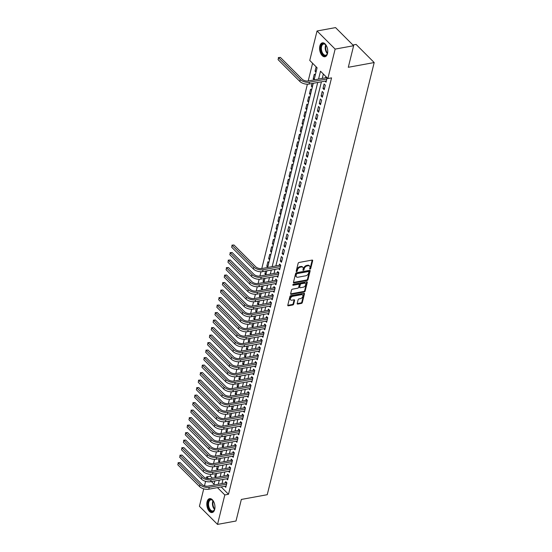 <?xml version="1.0" encoding="UTF-8"?>
<svg xmlns="http://www.w3.org/2000/svg" width="552" height="552" viewBox="0 0 552 552"><rect width="100%" height="100%" fill="white"/><g stroke="black" fill="none" stroke-linecap="round" stroke-linejoin="round"><path stroke-width="0.83" d="M310.093 269.107A0.621 0.4 135 0 0 310.728 268.5L312.667 260.675A0.89 0.573 135 0 0 312.121 260.075L299.053 262.469A0.89 0.573 135 0 0 298.142 263.338L296.21 271.163A0.621 0.4 135 0 0 297.224 270.977L297.473 269.962A2.843 1.835 135 0 1 300.385 267.182L301.468 266.982A2.843 1.835 135 0 1 302.903 267.327A2.843 1.835 135 0 1 303.214 268.914L302.958 269.921A0.621 0.4 135 0 0 303.979 269.735L304.228 268.727A2.843 1.835 135 0 1 307.133 265.94L308.223 265.747A2.843 1.835 135 0 1 309.651 266.092A2.843 1.835 135 0 1 309.962 267.679L309.713 268.686A0.621 0.4 135 0 0 310.093 269.107M309.741 268.582A0.621 0.4 135 0 0 310.245 268.01L312.177 260.185A0.89 0.573 135 0 0 312.197 260.061M296.231 271.053A0.621 0.4 135 0 0 296.734 270.487L296.983 269.473L297.473 269.962M302.986 269.818A0.621 0.4 135 0 0 303.49 269.245L303.738 268.237L304.228 268.727M207.062 501.768A7.066 3.94 79.6 0 1 209.608 498.635A7.066 3.94 79.6 0 1 213.831 501.954A7.066 3.94 79.6 0 1 214.693 509.406A7.066 3.94 79.6 0 1 212.154 512.539A7.066 3.94 79.6 0 1 207.931 509.227A7.066 3.94 79.6 0 1 207.062 501.768M319.863 45.975A7.066 3.94 79.6 0 1 322.402 42.842A7.066 3.94 79.6 0 1 326.625 46.161A7.066 3.94 79.6 0 1 327.495 53.613A7.066 3.94 79.6 0 1 324.949 56.746A7.066 3.94 79.6 0 1 320.726 53.434A7.066 3.94 79.6 0 1 319.863 45.975M297.183 303.483A0.89 0.573 135 0 0 297.728 304.083L301.399 303.414A0.89 0.573 135 0 0 302.303 302.544L304.456 293.857A0.89 0.573 135 0 0 303.91 293.25L290.842 295.644A0.89 0.573 135 0 0 289.931 296.514L287.785 305.201A0.89 0.573 135 0 0 288.323 305.808L292.753 304.994A0.89 0.573 135 0 0 293.664 304.124L294.582 300.405A0.89 0.573 135 0 0 294.043 299.805L291.842 300.205A2.381 1.539 135 0 1 290.649 299.915A2.381 1.539 135 0 1 290.704 297.838A2.381 1.539 135 0 1 292.822 296.265L301.426 294.692A2.381 1.539 135 0 1 302.62 294.982A2.381 1.539 135 0 1 302.565 297.052A2.381 1.539 135 0 1 300.447 298.632L299.018 298.894A0.89 0.573 135 0 0 298.108 299.764L297.183 303.483M314.095 79.895L317.089 67.779L309.755 60.43L317.041 30.988L335.54 27.6L353.632 45.719L348.298 67.289L374.187 62.548L267.244 494.702L241.348 499.443L236.008 521.012L217.516 524.4L199.417 506.281L203.736 488.844M353.632 45.719L335.14 49.1L327.853 78.55L320.512 71.208L318.566 79.081M221.173 486.94L228.5 494.275L331.552 77.873L327.853 78.55M228.5 494.275L224.802 494.951L217.516 524.4M307.064 280.513A0.89 0.573 135 0 0 307.975 279.643L310.127 270.949A0.89 0.573 135 0 0 309.582 270.349L296.507 272.736A0.89 0.573 135 0 0 295.603 273.606L293.45 282.3A0.89 0.573 135 0 0 293.995 282.9L307.064 280.513L306.574 280.023A0.89 0.573 135 0 0 307.485 279.153L309.637 270.459A0.89 0.573 135 0 0 309.658 270.335M307.291 282.403L305.139 291.09A0.89 0.573 135 0 1 304.235 291.96L291.159 294.354A0.89 0.573 135 0 1 290.614 293.747L291.539 290.035A0.89 0.573 135 0 1 292.443 289.165L297.749 288.192A0.89 0.573 135 0 0 298.653 287.323L299.267 284.853A0.89 0.573 135 0 0 298.722 284.252L293.202 285.26A0.621 0.4 135 0 1 293.457 284.232L306.746 281.796A0.89 0.573 135 0 1 307.291 282.403L306.802 281.913L304.649 290.6L305.139 291.09M215.446 473.664L214.783 476.335L216.039 476.1M217.302 466.157L216.646 468.827L217.895 468.6M219.158 458.657L218.502 461.327L219.758 461.099M221.014 451.156L220.358 453.827L221.614 453.592M222.877 443.649L222.214 446.32L223.47 446.092M224.733 436.149L224.071 438.819L225.326 438.592M226.589 428.649L225.927 431.312L227.182 431.084M228.445 421.142L227.783 423.812L229.039 423.584M230.301 413.641L229.639 416.311L230.895 416.077M232.157 406.141L231.495 408.804L232.751 408.577M234.013 398.634L233.351 401.304L234.607 401.076M235.87 391.133L235.207 393.804L236.463 393.569M237.726 383.626L237.07 386.296L238.319 386.069M239.582 376.126L238.926 378.796L240.182 378.568M241.445 368.626L240.782 371.296L242.038 371.061M243.301 361.118L242.638 363.789L243.894 363.561M245.157 353.618L244.495 356.288L245.75 356.061M247.013 346.118L246.351 348.788L247.606 348.553M248.869 338.611L248.207 341.281L249.463 341.053M250.725 331.11L250.063 333.781L251.319 333.553M252.581 323.61L251.919 326.28L253.175 326.046M254.437 316.103L253.775 318.773L255.031 318.545M256.294 308.602L255.638 311.273L256.887 311.045M258.15 301.102L257.494 303.766L258.743 303.538M260.006 293.595L259.35 296.265L260.606 296.038M261.869 286.095L261.206 288.765L262.462 288.53M263.725 278.594L263.062 281.258L264.318 281.03M265.581 271.087L264.919 273.757L266.174 273.53M268.852 262.717L267.892 261.752L266.775 266.257L268.03 266.023M270.708 255.21L269.749 254.251L268.631 258.75L269.887 258.522M272.564 247.71L271.605 246.751L270.487 251.25L271.743 251.022M274.42 240.21L273.461 239.244L272.343 243.749L273.599 243.515M276.276 232.702L275.317 231.743L274.199 236.242L275.455 236.014M278.132 225.202L277.173 224.243L276.062 228.742L277.311 228.514M279.988 217.695L279.029 216.736L277.918 221.242L279.167 221.007M281.844 210.195L280.885 209.236L279.774 213.734L281.03 213.507M283.7 202.694L282.741 201.728L281.63 206.234L282.886 206.006M285.563 195.187L284.597 194.228L283.486 198.734L284.742 198.499M287.419 187.687L286.453 186.728L285.343 191.227L286.598 190.999M289.276 180.187L288.317 179.221L287.199 183.726L288.454 183.499M291.132 172.679L290.173 171.72L289.055 176.219L290.311 175.991M292.988 165.179L292.029 164.22L290.911 168.719L292.167 168.491M294.844 157.679L293.885 156.713L292.767 161.218L294.023 160.984M296.7 150.172L295.741 149.212L294.623 153.711L295.879 153.484M298.556 142.671L297.597 141.712L296.486 146.211L297.735 145.983M300.412 135.171L299.453 134.205L298.342 138.711L299.598 138.476M302.268 127.664L301.309 126.705L300.198 131.203L301.454 130.976M304.124 120.163L303.165 119.204L302.054 123.703L303.31 123.475M305.987 112.663L305.021 111.697L303.91 116.203L305.166 115.968M307.843 105.156L306.877 104.197L305.767 108.696L307.022 108.468M309.7 97.656L308.74 96.697L307.623 101.195L308.878 100.968M311.556 90.148L310.597 89.189L309.479 93.695L310.735 93.46M311.997 83.518L311.335 86.188L312.591 85.96M315.268 75.148L314.309 74.182L313.191 78.688L314.447 78.46M324.997 81.144L326.053 82.2L327.136 77.832M324.197 89.707L325.314 85.201L324.086 83.98L322.975 88.479L324.197 89.707M322.34 97.207L323.458 92.701L322.23 91.48L321.119 95.979L322.34 97.207M320.484 104.707L321.602 100.209L320.374 98.98L319.263 103.486L320.484 104.707M318.628 112.215L319.739 107.709L318.518 106.488L317.407 110.986L318.628 112.215M316.772 119.715L317.883 115.216L316.662 113.988L315.551 118.494L316.772 119.715M314.916 127.215L316.027 122.716L314.806 121.488L313.695 125.994L314.916 127.215M313.06 134.722L314.171 130.217L312.95 128.995L311.832 133.494L313.06 134.722M311.204 142.223L312.315 137.724L311.093 136.496L309.976 141.001L311.204 142.223M309.341 149.723L310.459 145.224L309.237 144.003L308.119 148.502L309.341 149.723M307.485 157.23L308.602 152.725L307.381 151.503L306.263 156.002L307.485 157.23M305.629 164.731L306.746 160.232L305.525 159.004L304.407 163.509L305.629 164.731M303.772 172.231L304.89 167.732L303.662 166.511L302.551 171.01L303.772 172.231M301.916 179.738L303.034 175.232L301.806 174.011L300.695 178.51L301.916 179.738M300.06 187.238L301.171 182.74L299.95 181.511L298.839 186.017L300.06 187.238M298.204 194.739L299.315 190.24L298.094 189.019L296.983 193.517L298.204 194.739M296.348 202.246L297.459 197.74L296.238 196.519L295.127 201.018L296.348 202.246M294.492 209.746L295.603 205.247L294.382 204.019L293.271 208.525L294.492 209.746M292.636 217.253L293.747 212.748L292.525 211.526L291.408 216.025L292.636 217.253M290.78 224.754L291.891 220.248L290.669 219.027L289.552 223.525L290.78 224.754M288.917 232.254L290.035 227.755L288.813 226.527L287.695 231.033L288.917 232.254M287.061 239.761L288.178 235.255L286.957 234.034L285.839 238.533L287.061 239.761M285.205 247.261L286.322 242.763L285.101 241.534L283.983 246.04L285.205 247.261M283.348 254.762L284.466 250.263L283.238 249.035L282.127 253.54L283.348 254.762M281.492 262.269L282.61 257.763L281.382 256.542L280.271 261.041L281.492 262.269M278.581 268.707L279.636 269.769L280.747 265.27L279.526 264.042L279.202 265.353M276.724 276.214L277.78 277.27L278.891 272.771L277.67 271.549L277.345 272.86M274.861 283.714L275.924 284.777L277.035 280.271L275.814 279.05L275.489 280.361M273.005 291.214L274.068 292.277L275.179 287.778L273.958 286.55L273.633 287.868M271.149 298.722L272.212 299.777L273.323 295.279L272.101 294.057L271.777 295.368M269.293 306.222L270.356 307.285L271.467 302.779L270.245 301.558L269.921 302.869M267.437 313.729L268.493 314.785L269.611 310.286L268.389 309.058L268.065 310.376M265.581 321.229L266.637 322.285L267.755 317.786L266.533 316.565L266.209 317.876M263.725 328.73L264.781 329.792L265.898 325.287L264.677 324.065L264.346 325.376M261.869 336.237L262.924 337.293L264.042 332.794L262.814 331.566L262.49 332.884M260.013 343.737L261.068 344.8L262.186 340.294L260.958 339.073L260.634 340.384M258.157 351.238L259.212 352.3L260.323 347.794L259.102 346.573L258.778 347.884M256.294 358.745L257.356 359.8L258.467 355.302L257.246 354.073L256.921 355.391M254.437 366.245L255.5 367.308L256.611 362.802L255.39 361.581L255.065 362.892M252.581 373.745L253.644 374.808L254.755 370.309L253.534 369.081L253.209 370.392M250.725 381.253L251.788 382.308L252.899 377.809L251.677 376.581L251.353 377.899M248.869 388.753L249.932 389.815L251.043 385.31L249.821 384.088L249.497 385.399M247.013 396.253L248.069 397.316L249.187 392.817L247.965 391.589L247.641 392.9M245.157 403.76L246.213 404.816L247.33 400.317L246.109 399.096L245.785 400.407M243.301 411.261L244.357 412.323L245.474 407.818L244.253 406.596L243.922 407.907M241.445 418.761L242.5 419.824L243.618 415.325L242.39 414.097L242.066 415.414M239.589 426.268L240.644 427.324L241.762 422.825L240.534 421.604L240.21 422.915M237.733 433.768L238.788 434.831L239.899 430.325L238.678 429.104L238.354 430.415M235.87 441.276L236.932 442.331L238.043 437.833L236.822 436.604L236.497 437.922M234.013 448.776L235.076 449.832L236.187 445.333L234.966 444.112L234.641 445.423M232.157 456.276L233.22 457.339L234.331 452.833L233.11 451.612L232.785 452.923M230.301 463.783L231.364 464.839L232.475 460.34L231.253 459.112L230.929 460.43M228.445 471.284L229.508 472.346L230.619 467.841L229.397 466.619L229.073 467.93M226.589 478.784L227.645 479.847L228.763 475.341L227.541 474.12L227.217 475.431M323.348 74.037L322.264 78.405M321.423 81.793L275.848 265.967M275.006 269.362L273.992 273.475M273.15 276.862L272.136 280.975M271.294 284.37L270.28 288.482M269.438 291.87L268.417 295.982M267.582 299.377L266.561 303.483M265.726 306.877L264.705 310.99M263.87 314.378L262.849 318.49M262.007 321.885L260.993 325.99M260.151 329.385L259.136 333.498M258.295 336.886L257.28 340.998M256.438 344.393L255.424 348.498M254.582 351.893L253.568 356.005M252.726 359.393L251.712 363.506M250.87 366.901L249.856 371.006M249.014 374.401L247.993 378.513M247.158 381.901L246.137 386.014M245.302 389.408L244.281 393.514M243.446 396.909L242.425 401.021M241.583 404.409L240.568 408.521M239.727 411.916L238.712 416.029M237.871 419.416L236.856 423.529M236.014 426.924L235 431.029M234.158 434.424L233.144 438.536M232.302 441.924L231.288 446.037M230.446 449.431L229.425 453.537M228.59 456.932L227.569 461.044M226.734 464.432L225.713 468.544M224.878 471.939L223.857 476.045M223.022 479.44L222.001 483.552M325.915 76.611L325.618 77.791M224.733 486.291L225.789 487.347L226.906 482.848L225.685 481.62L225.354 482.938M312.584 63.266L308.202 80.978M307.402 84.201L261.786 268.541M260.986 271.77L259.93 276.048M259.13 279.271L258.074 283.549M257.273 286.778L256.211 291.049M255.417 294.278L254.355 298.556M253.561 301.778L252.499 306.056M251.705 309.286L250.642 313.564M249.849 316.786L248.786 321.064M247.986 324.286L246.93 328.564M246.13 331.793L245.074 336.071M244.274 339.294L243.218 343.572M242.418 346.794L241.362 351.072M240.562 354.301L239.506 358.579M238.705 361.801L237.65 366.079M236.849 369.302L235.787 373.58M234.993 376.809L233.931 381.087M233.137 384.309L232.075 388.587M231.281 391.816L230.218 396.088M229.425 399.317L228.362 403.595M227.562 406.817L226.506 411.095M225.706 414.324L224.65 418.595M223.85 421.825L222.794 426.103M221.994 429.325L220.938 433.603M220.138 436.832L219.082 441.11M218.281 444.332L217.226 448.61M216.425 451.833L215.363 456.111M214.569 459.34L213.507 463.618M212.713 466.84L211.651 471.118M210.857 474.341L210.402 476.155L212.389 478.149M316.13 66.82L315.047 71.187L316.013 72.146M313.191 78.688L314.157 79.647M311.335 86.188L312.294 87.154M309.479 93.695L310.438 94.654M307.623 101.195L308.582 102.154M305.767 108.696L306.726 109.662M303.91 116.203L304.87 117.162M302.054 123.703L303.013 124.662M300.198 131.203L301.157 132.169M298.342 138.711L299.301 139.67M296.486 146.211L297.445 147.17M294.623 153.711L295.589 154.677M292.767 161.218L293.733 162.178M290.911 168.719L291.87 169.678M289.055 176.219L290.014 177.185M287.199 183.726L288.158 184.685M285.343 191.227L286.302 192.186M283.486 198.734L284.446 199.693M281.63 206.234L282.589 207.193M279.774 213.734L280.733 214.7M277.918 221.242L278.877 222.201M276.062 228.742L277.021 229.701M274.199 236.242L275.165 237.208M272.343 243.749L273.309 244.708M270.487 251.25L271.446 252.209M268.631 258.75L269.59 259.716M266.775 266.257L267.734 267.216M264.919 273.757L265.878 274.717M263.062 281.258L264.022 282.224M261.206 288.765L262.165 289.724M259.35 296.265L260.309 297.224M257.494 303.766L258.453 304.732M255.638 311.273L256.597 312.232M253.775 318.773L254.741 319.732M251.919 326.28L252.878 327.239M250.063 333.781L251.022 334.74M248.207 341.281L249.166 342.247M246.351 348.788L247.31 349.747M244.495 356.288L245.454 357.247M242.638 363.789L243.598 364.755M240.782 371.296L241.742 372.255M238.926 378.796L239.885 379.755M237.07 386.296L238.029 387.262M235.207 393.804L236.173 394.763M233.351 401.304L234.317 402.263M231.495 408.804L232.454 409.77M229.639 416.311L230.598 417.271M227.783 423.812L228.742 424.771M225.927 431.312L226.886 432.278M224.071 438.819L225.03 439.778M222.214 446.32L223.174 447.279M220.358 453.827L221.317 454.786M218.502 461.327L219.461 462.286M216.646 468.827L217.605 469.793M214.783 476.335L215.749 477.294M374.187 62.548L356.095 44.429L352.928 45.009M317.041 30.988L335.14 49.1M204.482 485.815L205.592 481.337M206.338 478.315L206.703 476.838L208.566 478.694M210.402 476.155L206.703 476.838M211.43 481.558L214.045 484.18L214.845 480.937M215.687 477.542L216.701 473.43M217.543 470.042L218.557 465.929M219.399 462.535L220.414 458.429M221.255 455.034L222.27 450.922M223.112 447.534L224.126 443.422M224.968 440.027L225.989 435.921M226.824 432.526L227.845 428.414M228.68 425.026L229.701 420.914M230.536 417.519L231.557 413.413M232.392 410.019L233.413 405.906M234.255 402.518L235.269 398.406M236.111 395.011L237.125 390.906M237.967 387.511L238.982 383.398M239.823 380.011L240.838 375.898M241.679 372.503L242.694 368.398M243.535 365.003L244.55 360.891M245.392 357.503L246.413 353.39M247.248 349.996L248.269 345.883M249.104 342.495L250.125 338.383M250.96 334.988L251.981 330.883M252.823 327.488L253.837 323.375M254.679 319.987L255.693 315.875M256.535 312.48L257.549 308.375M258.391 304.98L259.405 300.868M260.247 297.48L261.262 293.367M262.103 289.972L263.118 285.867M263.959 282.472L264.974 278.36M265.816 274.972L266.837 270.859M267.672 267.465L313.253 83.29M217.474 487.616L224.802 494.951M317.724 82.469L272.15 266.65M271.308 270.038L270.294 274.151M269.452 277.546L268.438 281.651M267.596 285.046L266.575 289.158M265.74 292.546L264.718 296.659M263.884 300.053L262.862 304.159M262.027 307.554L261.006 311.666M260.171 315.054L259.15 319.166M258.308 322.561L257.294 326.667M256.452 330.061L255.438 334.174M254.596 337.562L253.582 341.674M252.74 345.069L251.726 349.174M250.884 352.569L249.87 356.682M249.028 360.07L248.014 364.182M247.172 367.577L246.151 371.689M245.316 375.077L244.294 379.189M243.46 382.584L242.438 386.69M241.603 390.085L240.582 394.197M239.74 397.585L238.726 401.697M237.884 405.092L236.87 409.198M236.028 412.592L235.014 416.705M234.172 420.093L233.158 424.205M232.316 427.6L231.302 431.705M230.46 435.1L229.446 439.213M228.604 442.601L227.59 446.713M226.748 450.108L225.727 454.213M224.892 457.608L223.87 461.72M223.036 465.108L222.014 469.221M221.179 472.615L220.158 476.721M219.316 480.116L218.302 484.228M315.047 71.187L316.303 70.953M322.975 88.479L324.576 88.189M321.119 95.979L322.72 95.689M319.263 103.486L320.857 103.189M317.407 110.986L319.001 110.697M315.551 118.494L317.145 118.197M313.695 125.994L315.289 125.697M311.832 133.494L313.432 133.204M309.976 141.001L311.576 140.705M308.119 148.502L309.72 148.212M306.263 156.002L307.864 155.712M304.407 163.509L306.008 163.213M302.551 171.01L304.152 170.72M300.695 178.51L302.296 178.22M298.839 186.017L300.433 185.72M296.983 193.517L298.577 193.228M295.127 201.018L296.721 200.728M293.271 208.525L294.865 208.228M291.408 216.025L293.008 215.735M289.552 223.525L291.152 223.236M287.695 231.033L289.296 230.736M285.839 238.533L287.44 238.243M283.983 246.04L285.584 245.743M282.127 253.54L283.728 253.251M280.271 261.041L281.865 260.751M309.651 266.092L309.168 265.602A2.843 1.835 135 0 0 307.733 265.257L308.223 265.747M303.738 268.237A2.843 1.835 135 0 1 306.643 265.457L307.733 265.257M302.903 267.327L302.413 266.837A2.843 1.835 135 0 0 300.978 266.492L301.468 266.982M296.983 269.473A2.843 1.835 135 0 1 299.895 266.692L300.978 266.492M293.429 282.424A0.89 0.573 135 0 0 293.505 282.41L306.574 280.023M308.906 271.95A0.621 0.4 135 0 0 308.527 271.522L297.052 273.626A0.621 0.4 135 0 0 296.417 274.234L296.155 275.303A2.843 1.835 135 0 0 296.465 276.883A2.843 1.835 135 0 0 297.894 277.235L305.739 275.793A2.843 1.835 135 0 0 308.644 273.012L308.906 271.95M308.837 271.598L308.347 271.108A0.621 0.4 135 0 0 308.037 271.032L308.527 271.522M296.465 276.883L295.975 276.393A2.843 1.835 135 0 1 295.665 274.813L295.927 273.744A0.621 0.4 135 0 1 296.562 273.137L308.037 271.032M290.593 293.871A0.89 0.573 135 0 0 290.669 293.864L303.745 291.47A0.89 0.573 135 0 0 304.649 290.6M299.17 284.363L298.68 283.873A0.89 0.573 135 0 0 298.232 283.762L292.85 284.749M303.248 287.185A2.381 1.539 135 0 0 305.359 285.605A2.381 1.539 135 0 0 305.415 283.535A2.381 1.539 135 0 0 304.221 283.245L301.192 283.797A0.89 0.573 135 0 0 300.281 284.666L299.674 287.137A0.89 0.573 135 0 0 300.212 287.737L303.248 287.185M305.415 283.535L304.932 283.045A2.381 1.539 135 0 0 303.731 282.755L304.221 283.245M299.77 287.633L299.281 287.143A0.89 0.573 135 0 1 299.184 286.647L299.791 284.176A0.89 0.573 135 0 1 300.702 283.307L303.731 282.755M302.62 294.982L302.13 294.492A2.381 1.539 135 0 0 300.937 294.202L301.426 294.692M290.649 299.915L290.159 299.425A2.381 1.539 135 0 1 290.214 297.355A2.381 1.539 135 0 1 292.332 295.775L300.937 294.202M287.764 305.325A0.89 0.573 135 0 0 287.84 305.318L292.27 304.504A0.89 0.573 135 0 0 293.174 303.635L294.099 299.915A0.89 0.573 135 0 0 294.119 299.791M297.169 303.607A0.89 0.573 135 0 0 297.238 303.593L300.909 302.924A0.89 0.573 135 0 0 301.82 302.054L303.966 293.367A0.89 0.573 135 0 0 303.986 293.243M327.019 78.308L326.363 77.653L308.271 80.965A4.533 2.367 -166.1 0 1 302.13 79.191L280.388 57.429L278.539 57.767L300.281 79.529A6.796 3.547 13.9 0 0 309.493 82.186L326.846 79.012M278.077 59.644L278.539 57.767L278.077 59.644L299.812 81.406A6.796 3.547 13.9 0 0 309.03 84.063L326.377 80.889M326.363 77.653L326.749 77.446M278.318 57.587L280.388 57.429M327.722 52.205A6.113 3.409 79.6 0 1 327.571 52.992A6.113 3.409 79.6 0 1 327.336 53.73A6.113 3.409 79.6 0 1 322.768 54.482A6.113 3.409 79.6 0 1 320.967 46.382A6.113 3.409 79.6 0 1 325.708 44.822A6.113 3.409 79.6 0 1 326.605 46.113M325.839 44.974A5.665 3.16 -100.4 0 0 323.617 44.05A5.665 3.16 -100.4 0 0 321.581 46.561A5.665 3.16 -100.4 0 0 322.271 52.537A5.665 3.16 -100.4 0 0 325.659 55.193A5.665 3.16 -100.4 0 0 327.412 53.544M322.872 42.808A7.024 3.919 -100.4 0 0 320.477 45.892A7.024 3.919 -100.4 0 0 321.292 53.199A7.024 3.919 -100.4 0 0 325.397 56.614M214.921 507.999A6.113 3.409 79.6 0 1 214.542 509.524A6.113 3.409 79.6 0 1 212.037 511.518A6.113 3.409 79.6 0 1 207.987 505.149A6.113 3.409 79.6 0 1 210.905 499.443A6.113 3.409 79.6 0 1 212.913 500.609A6.113 3.409 79.6 0 1 213.81 501.906M213.044 500.767A5.665 3.16 -100.4 0 0 211.319 499.822A5.665 3.16 -100.4 0 0 210.823 499.843A5.665 3.16 -100.4 0 0 208.663 505.542A5.665 3.16 -100.4 0 0 212.368 511A5.665 3.16 -100.4 0 0 212.858 510.979A5.665 3.16 -100.4 0 0 214.611 509.33M210.077 498.601A7.024 3.919 -100.4 0 0 207.552 505.763A7.024 3.919 -100.4 0 0 212.12 512.415A7.024 3.919 -100.4 0 0 212.603 512.408M280.602 265.871L279.947 265.222L261.855 268.534A4.533 2.367 -166.1 0 1 255.707 266.761L233.972 244.998L232.123 245.336L253.858 267.099A6.796 3.547 13.9 0 0 263.076 269.755L280.423 266.582M231.654 247.213L232.123 245.336L231.654 247.213L253.396 268.976A6.796 3.547 13.9 0 0 262.614 271.632L279.961 268.458M279.947 265.222L280.437 264.953M231.902 245.157L233.972 244.998M278.746 273.378L278.091 272.722L259.999 276.034A4.533 2.367 -166.1 0 1 253.851 274.261L232.116 252.499L230.267 252.837L252.002 274.599A6.796 3.547 13.9 0 0 261.22 277.256L278.567 274.082M229.798 254.713L230.267 252.837L229.798 254.713L251.539 276.476A6.796 3.547 13.9 0 0 260.758 279.133L278.104 275.959M278.091 272.722L278.581 272.46M230.046 252.664L232.116 252.499M276.89 280.878L276.235 280.223L258.143 283.535A4.533 2.367 -166.1 0 1 251.995 281.768L230.26 259.999L228.404 260.337L250.146 282.106A6.796 3.547 13.9 0 0 259.364 284.763L276.711 281.589M227.941 262.214L228.404 260.337L227.941 262.214L249.683 283.983A6.796 3.547 13.9 0 0 258.902 286.64L276.248 283.459M276.235 280.223L276.724 279.961M228.19 260.164L230.26 259.999M275.027 288.385L274.378 287.73L256.287 291.042A4.533 2.367 -166.1 0 1 250.139 289.269L228.397 267.506L226.548 267.844L248.29 289.607A6.796 3.547 13.9 0 0 257.508 292.263L274.855 289.089M226.085 269.721L226.548 267.844L226.085 269.721L247.827 291.484A6.796 3.547 13.9 0 0 257.046 294.14L274.392 290.966M274.378 287.73L274.868 287.461M226.327 267.665L228.397 267.506M273.171 295.886L272.522 295.23L254.431 298.542A4.533 2.367 -166.1 0 1 248.283 296.769L226.541 275.006L224.692 275.344L246.433 297.107A6.796 3.547 13.9 0 0 255.652 299.764L272.998 296.59M224.229 277.221L224.692 275.344L224.229 277.221L245.971 298.984A6.796 3.547 13.9 0 0 255.183 301.64L272.536 298.466M272.522 295.23L273.012 294.968M224.471 275.172L226.541 275.006M271.315 303.386L270.666 302.731L252.568 306.043A4.533 2.367 -166.1 0 1 246.427 304.276L224.685 282.507L222.835 282.845L244.577 304.614A6.796 3.547 13.9 0 0 253.796 307.271L271.142 304.097M222.373 284.722L222.835 282.845L222.373 284.722L244.115 306.491A6.796 3.547 13.9 0 0 253.327 309.148L270.68 305.967M270.666 302.731L271.156 302.468M222.615 282.672L224.685 282.507M269.459 310.893L268.803 310.238L250.712 313.55A4.533 2.367 -166.1 0 1 244.57 311.776L222.829 290.014L220.979 290.352L242.721 312.115A6.796 3.547 13.9 0 0 251.94 314.771L269.286 311.597M220.517 292.229L220.979 290.352L220.517 292.229L242.259 313.991A6.796 3.547 13.9 0 0 251.47 316.648L268.824 313.474M268.803 310.238L269.3 309.969M220.759 290.173L222.829 290.014M267.603 318.394L266.947 317.738L248.855 321.05A4.533 2.367 -166.1 0 1 242.714 319.277L220.972 297.514L219.123 297.852L240.865 319.615A6.796 3.547 13.9 0 0 250.077 322.278L267.43 319.097M218.661 299.729L219.123 297.852L218.661 299.729L240.396 321.492A6.796 3.547 13.9 0 0 249.614 324.148L266.961 320.974M266.947 317.738L267.444 317.476M218.902 297.68L220.972 297.514M265.747 325.894L265.091 325.245L246.999 328.55A4.533 2.367 -166.1 0 1 240.858 326.784L219.116 305.014L217.267 305.359L239.009 327.122A6.796 3.547 13.9 0 0 248.221 329.779L265.574 326.605M216.805 307.229L217.267 305.359L216.805 307.229L238.54 328.999A6.796 3.547 13.9 0 0 247.758 331.655L265.105 328.481M265.091 325.245L265.588 324.976M217.046 305.18L219.116 305.014M263.89 333.401L263.235 332.746L245.143 336.058A4.533 2.367 -166.1 0 1 239.002 334.284L217.26 312.522L215.411 312.86L237.153 334.622A6.796 3.547 13.9 0 0 246.364 337.279L263.718 334.105M214.949 314.737L215.411 312.86L214.949 314.737L236.684 336.499A6.796 3.547 13.9 0 0 245.902 339.156L263.249 335.982M263.235 332.746L263.725 332.483M215.19 312.68L217.26 312.522M262.034 340.901L261.379 340.246L243.287 343.558A4.533 2.367 -166.1 0 1 237.139 341.785L215.404 320.022L213.555 320.36L235.29 342.13A6.796 3.547 13.9 0 0 244.508 344.786L261.855 341.605M213.086 322.237L213.555 320.36L213.086 322.237L234.828 343.999A6.796 3.547 13.9 0 0 244.046 346.656L261.393 343.482M261.379 340.246L261.869 339.984M213.334 320.188L215.404 320.022M260.178 348.402L259.523 347.753L241.431 351.065A4.533 2.367 -166.1 0 1 235.283 349.292L213.548 327.529L211.699 327.867L233.434 349.63A6.796 3.547 13.9 0 0 242.652 352.286L259.999 349.112M211.23 329.737L211.699 327.867L211.23 329.737L232.972 351.507A6.796 3.547 13.9 0 0 242.19 354.163L259.537 350.989M259.523 347.753L260.013 347.484M211.478 327.688L213.548 327.529M258.322 355.909L257.667 355.253L239.575 358.565A4.533 2.367 -166.1 0 1 233.427 356.792L211.692 335.029L209.843 335.368L231.578 357.13A6.796 3.547 13.9 0 0 240.796 359.787L258.143 356.613M209.374 337.244L209.843 335.368L209.374 337.244L231.115 359.007A6.796 3.547 13.9 0 0 240.334 361.663L257.68 358.489M257.667 355.253L258.157 354.991M209.622 335.195L211.692 335.029M256.466 363.409L255.811 362.754L237.719 366.066A4.533 2.367 -166.1 0 1 231.571 364.299L209.829 342.53L207.98 342.868L229.722 364.637A6.796 3.547 13.9 0 0 238.94 367.294L256.287 364.113M207.517 344.745L207.98 342.868L207.517 344.745L229.259 366.507A6.796 3.547 13.9 0 0 238.478 369.164L255.824 365.99M255.811 362.754L256.3 362.491M207.766 342.695L209.829 342.53M254.603 370.909L253.954 370.261L235.863 373.573A4.533 2.367 -166.1 0 1 229.715 371.8L207.973 350.037L206.124 350.375L227.866 372.138A6.796 3.547 13.9 0 0 237.084 374.794L254.431 371.62M205.661 352.252L206.124 350.375L205.661 352.252L227.403 374.014A6.796 3.547 13.9 0 0 236.622 376.671L253.968 373.497M253.954 370.261L254.444 369.992M205.903 350.196L207.973 350.037M252.747 378.417L252.098 377.761L234.007 381.073A4.533 2.367 -166.1 0 1 227.859 379.3L206.117 357.537L204.268 357.875L226.01 379.638A6.796 3.547 13.9 0 0 235.228 382.294L252.575 379.12M203.805 359.752L204.268 357.875L203.805 359.752L225.547 381.515A6.796 3.547 13.9 0 0 234.759 384.171L252.112 380.997M252.098 377.761L252.588 377.499M204.047 357.703L206.117 357.537M250.891 385.917L250.242 385.262L232.144 388.573A4.533 2.367 -166.1 0 1 226.003 386.807L204.261 365.038L202.411 365.376L224.153 387.145A6.796 3.547 13.9 0 0 233.372 389.802L250.718 386.628M201.949 367.252L202.411 365.376L201.949 367.252L223.691 389.015A6.796 3.547 13.9 0 0 232.903 391.678L250.256 388.498M250.242 385.262L250.732 384.999M202.191 365.203L204.261 365.038M249.035 393.417L248.379 392.769L230.287 396.081A4.533 2.367 -166.1 0 1 224.147 394.307L202.405 372.545L200.555 372.883L222.297 394.646A6.796 3.547 13.9 0 0 231.516 397.302L248.862 394.128M200.093 374.76L200.555 372.883L200.093 374.76L221.835 396.522A6.796 3.547 13.9 0 0 231.047 399.179L248.4 396.005M248.379 392.769L248.876 392.5M200.335 372.703L202.405 372.545M247.179 400.924L246.523 400.269L228.431 403.581A4.533 2.367 -166.1 0 1 222.29 401.808L200.548 380.045L198.699 380.383L220.441 402.146A6.796 3.547 13.9 0 0 229.653 404.802L247.006 401.628M198.237 382.26L198.699 380.383L198.237 382.26L219.972 404.023A6.796 3.547 13.9 0 0 229.19 406.679L246.537 403.505M246.523 400.269L247.02 400.007M198.478 380.211L200.548 380.045M245.323 408.425L244.667 407.769L226.575 411.081A4.533 2.367 -166.1 0 1 220.434 409.315L198.692 387.545L196.843 387.883L218.585 409.653A6.796 3.547 13.9 0 0 227.797 412.309L245.15 409.135M196.381 389.76L196.843 387.883L196.381 389.76L218.116 411.53A6.796 3.547 13.9 0 0 227.334 414.186L244.681 411.005M244.667 407.769L245.164 407.507M196.622 387.711L198.692 387.545M243.466 415.932L242.811 415.276L224.719 418.588A4.533 2.367 -166.1 0 1 218.578 416.815L196.836 395.053L194.987 395.391L216.729 417.153A6.796 3.547 13.9 0 0 225.94 419.81L243.294 416.636M194.525 397.267L194.987 395.391L194.525 397.267L216.26 419.03A6.796 3.547 13.9 0 0 225.478 421.687L242.825 418.513M242.811 415.276L243.301 415.007M194.766 395.211L196.836 395.053M241.61 423.432L240.955 422.777L222.863 426.089A4.533 2.367 -166.1 0 1 216.715 424.315L194.98 402.553L193.131 402.891L214.866 424.654A6.796 3.547 13.9 0 0 224.084 427.31L241.431 424.136M192.662 404.768L193.131 402.891L192.662 404.768L214.404 426.53A6.796 3.547 13.9 0 0 223.622 429.187L240.969 426.013M240.955 422.777L241.445 422.515M192.91 402.718L194.98 402.553M239.754 430.933L239.099 430.277L221.007 433.589A4.533 2.367 -166.1 0 1 214.859 431.823L193.124 410.053L191.275 410.391L213.01 432.161A6.796 3.547 13.9 0 0 222.228 434.817L239.575 431.643M190.806 412.268L191.275 410.391L190.806 412.268L212.548 434.038A6.796 3.547 13.9 0 0 221.766 436.694L239.113 433.513M239.099 430.277L239.589 430.015M191.054 410.219L193.124 410.053M237.898 438.44L237.243 437.784L219.151 441.096A4.533 2.367 -166.1 0 1 213.003 439.323L191.268 417.56L189.419 417.898L211.154 439.661A6.796 3.547 13.9 0 0 220.372 442.318L237.719 439.144M188.95 419.775L189.419 417.898L188.95 419.775L210.691 441.538A6.796 3.547 13.9 0 0 219.91 444.194L237.256 441.02M237.243 437.784L237.733 437.515M189.198 417.719L191.268 417.56M236.035 445.94L235.387 445.285L217.295 448.597A4.533 2.367 -166.1 0 1 211.147 446.823L189.405 425.061L187.556 425.399L209.298 447.161A6.796 3.547 13.9 0 0 218.516 449.825L235.863 446.644M187.093 427.276L187.556 425.399L187.093 427.276L208.835 449.038A6.796 3.547 13.9 0 0 218.054 451.695L235.4 448.521M235.387 445.285L235.876 445.022M187.342 425.226L189.405 425.061M234.179 453.44L233.53 452.792L215.439 456.097A4.533 2.367 -166.1 0 1 209.291 454.33L187.549 432.561L185.7 432.906L207.442 454.669A6.796 3.547 13.9 0 0 216.66 457.325L234.007 454.151M185.237 434.776L185.7 432.906L185.237 434.776L206.979 456.545A6.796 3.547 13.9 0 0 216.198 459.202L233.544 456.028M233.53 452.792L234.02 452.523M185.479 432.727L187.549 432.561M232.323 460.948L231.674 460.292L213.583 463.604A4.533 2.367 -166.1 0 1 207.435 461.831L185.693 440.068L183.844 440.406L205.585 462.169A6.796 3.547 13.9 0 0 214.804 464.825L232.15 461.651M183.381 442.283L183.844 440.406L183.381 442.283L205.123 464.046A6.796 3.547 13.9 0 0 214.335 466.702L231.688 463.528M231.674 460.292L232.164 460.03M183.623 440.227L185.693 440.068M230.467 468.448L229.818 467.792L211.72 471.104A4.533 2.367 -166.1 0 1 205.579 469.331L183.837 447.568L181.987 447.907L203.729 469.676A6.796 3.547 13.9 0 0 212.948 472.333L230.294 469.152M181.525 449.783L181.987 447.907L181.525 449.783L203.267 471.546A6.796 3.547 13.9 0 0 212.479 474.202L229.832 471.028M229.818 467.792L230.308 467.53M181.767 447.734L183.837 447.568M228.611 475.948L227.955 475.3L209.863 478.612A4.533 2.367 -166.1 0 1 203.722 476.838L181.981 455.076L180.131 455.414L201.873 477.176A6.796 3.547 13.9 0 0 211.092 479.833L228.438 476.659M179.669 457.284L180.131 455.414L179.669 457.284L201.404 479.053A6.796 3.547 13.9 0 0 210.622 481.71L227.976 478.536M227.955 475.3L228.452 475.031M179.911 455.234L181.981 455.076M226.755 483.455L226.099 482.8L208.007 486.112A4.533 2.367 -166.1 0 1 201.866 484.339L180.124 462.576L178.275 462.914L200.017 484.677A6.796 3.547 13.9 0 0 209.229 487.333L226.582 484.159M177.813 464.791L178.275 462.914L177.813 464.791L199.548 486.553A6.796 3.547 13.9 0 0 208.766 489.21L226.113 486.036M226.099 482.8L226.596 482.538M178.054 462.742L180.124 462.576M310.245 268.01L310.728 268.5M296.734 270.487L297.224 270.977M303.49 269.245L303.979 269.735M306.643 265.457L307.133 265.94M299.895 266.692L300.385 267.182M312.177 260.185L312.667 260.675M293.505 282.41L293.995 282.9M309.637 270.459L310.127 270.949M307.485 279.153L307.975 279.643M296.562 273.137L297.052 273.626M295.927 273.744L296.417 274.234M295.665 274.813L296.155 275.303M303.745 291.47L304.235 291.96M290.669 293.864L291.159 294.354M298.232 283.762L298.722 284.252M292.815 284.873L293.202 285.26M300.702 283.307L301.192 283.797M299.791 284.176L300.281 284.666M299.184 286.647L299.674 287.137M292.332 295.775L292.822 296.265M294.099 299.915L294.582 300.405M293.174 303.635L293.664 304.124M292.27 304.504L292.753 304.994M287.84 305.318L288.323 305.808M303.966 293.367L304.456 293.857M301.82 302.054L302.303 302.544M300.909 302.924L301.399 303.414M297.238 303.593L297.728 304.083M309.493 82.186L309.03 84.063M300.281 79.529L299.812 81.406M327.364 53.641A5.665 3.16 79.6 0 1 325.438 45.857A5.665 3.16 79.6 0 1 325.77 44.898M326.087 45.292A5.479 3.057 -100.4 0 0 325.901 45.892A5.479 3.057 -100.4 0 0 327.529 53.158M214.569 509.427A5.665 3.16 79.6 0 1 212.968 500.692M213.293 501.078A5.479 3.057 -100.4 0 0 214.728 508.951M263.076 269.755L262.614 271.632M253.858 267.099L253.396 268.976M261.22 277.256L260.758 279.133M252.002 274.599L251.539 276.476M259.364 284.763L258.902 286.64M250.146 282.106L249.683 283.983M257.508 292.263L257.046 294.14M248.29 289.607L247.827 291.484M255.652 299.764L255.183 301.64M246.433 297.107L245.971 298.984M253.796 307.271L253.327 309.148M244.577 304.614L244.115 306.491M251.94 314.771L251.47 316.648M242.721 312.115L242.259 313.991M250.077 322.278L249.614 324.148M240.865 319.615L240.396 321.492M248.221 329.779L247.758 331.655M239.009 327.122L238.54 328.999M246.364 337.279L245.902 339.156M237.153 334.622L236.684 336.499M244.508 344.786L244.046 346.656M235.29 342.13L234.828 343.999M242.652 352.286L242.19 354.163M233.434 349.63L232.972 351.507M240.796 359.787L240.334 361.663M231.578 357.13L231.115 359.007M238.94 367.294L238.478 369.164M229.722 364.637L229.259 366.507M237.084 374.794L236.622 376.671M227.866 372.138L227.403 374.014M235.228 382.294L234.759 384.171M226.01 379.638L225.547 381.515M233.372 389.802L232.903 391.678M224.153 387.145L223.691 389.015M231.516 397.302L231.047 399.179M222.297 394.646L221.835 396.522M229.653 404.802L229.19 406.679M220.441 402.146L219.972 404.023M227.797 412.309L227.334 414.186M218.585 409.653L218.116 411.53M225.94 419.81L225.478 421.687M216.729 417.153L216.26 419.03M224.084 427.31L223.622 429.187M214.866 424.654L214.404 426.53M222.228 434.817L221.766 436.694M213.01 432.161L212.548 434.038M220.372 442.318L219.91 444.194M211.154 439.661L210.691 441.538M218.516 449.825L218.054 451.695M209.298 447.161L208.835 449.038M216.66 457.325L216.198 459.202M207.442 454.669L206.979 456.545M214.804 464.825L214.335 466.702M205.585 462.169L205.123 464.046M212.948 472.333L212.479 474.202M203.729 469.676L203.267 471.546M211.092 479.833L210.622 481.71M201.873 477.176L201.404 479.053M209.229 487.333L208.766 489.21M200.017 484.677L199.548 486.553"/></g></svg>
